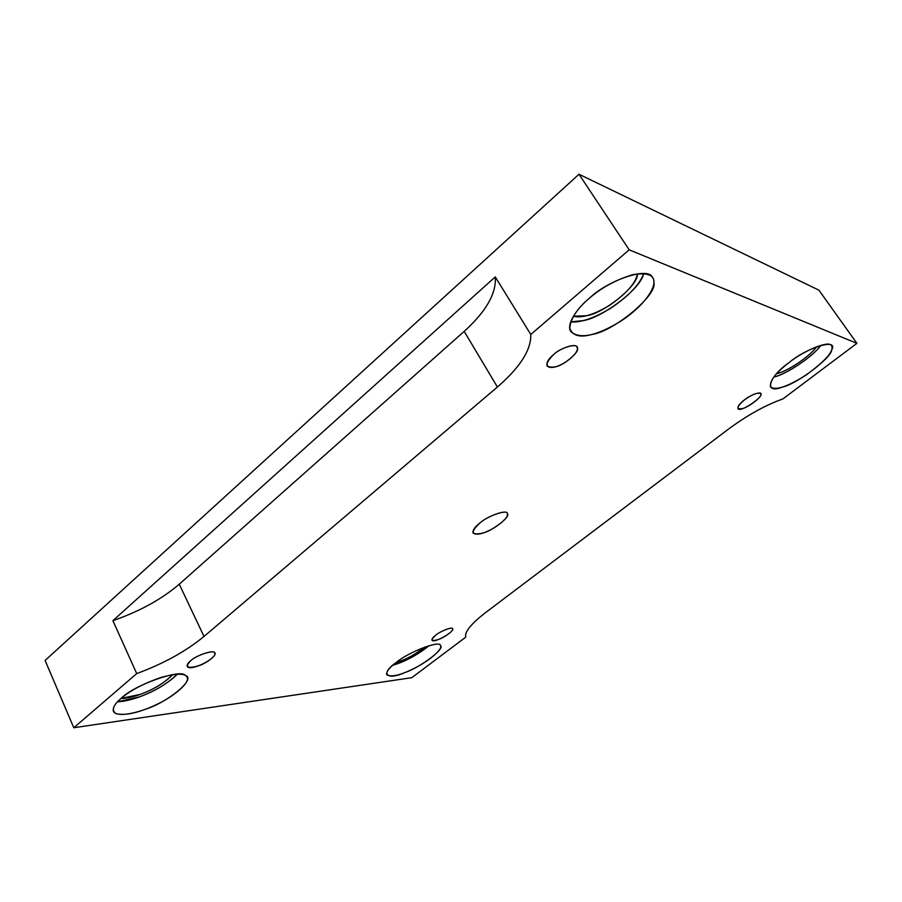 <?xml version="1.0" encoding="UTF-8"?>
<svg xmlns="http://www.w3.org/2000/svg" width="902" height="902" viewBox="0 0 902 902"><rect width="100%" height="100%" fill="white"/><g stroke="black" fill="none" stroke-linecap="round" stroke-linejoin="round"><path stroke-width="1.35" d="M553.535 354.61C548.36 358.94 546.206 362.728 547.086 365.998C550.321 368.771 556.365 367.565 565.216 362.378C574.811 355.489 578.746 350.393 577.021 347.112C575.882 342.771 560.074 348.262 553.535 354.61C561.258 347.044 578.757 342.501 577.427 348.307C579.569 352.231 563.558 365.581 555.249 366.877C544.932 368.174 544.357 364.081 553.535 354.61M190.457 660.895C187.909 662.97 186.815 664.797 187.176 666.364C189.984 671.967 217.032 658.516 214.8 653.149C215.409 649.203 196.377 654.976 190.457 660.895C195.463 655.788 212.895 649.711 214.259 652.552C218.6 653.747 207.077 663.365 198.339 665.879C187.357 668.844 184.73 667.187 190.457 660.895M435.756 635.166C433.028 637.195 431.776 638.841 431.979 640.116C433.456 643.881 454.687 631.727 452.601 628.795C452.849 626.405 440.514 631.039 435.756 635.166C440.492 631.062 452.804 626.416 452.601 628.784C454.721 629.855 444.551 637.556 438.552 639.45C431.088 641.66 430.153 640.228 435.756 635.166M744.409 399.913C739.753 403.465 737.588 406.328 737.926 408.493C739.381 413.499 764.603 396.395 760.713 393.565C757.522 392.336 752.088 394.456 744.409 399.913C750.96 394.366 762.968 390.611 760.848 394.726C761.344 397.41 748.22 407.354 742.684 408.516C735.919 409.722 736.494 406.858 744.409 399.913M495.254 276.891L112.897 620.666C139.551 611.432 161.672 599.266 179.261 584.203L464.192 331.384C486.212 311.393 496.562 293.229 495.254 276.891L530.782 334.495L629.179 249.82L856.9 343.346L782.902 398.932C765.527 405.088 747.33 415.191 728.297 429.239L485.513 612.638C470.878 624.015 464.305 632.178 465.782 637.128L411.808 677.673L73.784 727.745L45.1 660.456L579.005 174.255L818.926 290.173L856.9 343.346L818.926 290.173L579.005 174.255L629.179 249.82L579.005 174.255L45.1 660.456L73.784 727.745L136.721 673.591L112.897 620.666L495.254 276.891C496.562 293.229 486.212 311.393 464.192 331.384L497.408 387.026C520.15 367.283 531.278 349.773 530.782 334.495L495.254 276.891M479.751 523.115C474.723 527.05 472.501 530.353 473.065 533.048C476.47 535.427 482.987 533.973 492.65 528.707C503.654 521.739 508.525 516.654 507.285 513.452C507.003 509.078 487.452 516.079 479.751 523.115C488.016 515.561 508.333 508.841 507.465 513.869C510.498 516.733 493.123 530.421 483.393 532.913C471.227 535.743 470.01 532.473 479.751 523.115M121.184 698.328C115.14 703.334 112.547 707.687 113.404 711.407C117.147 717.857 138.683 712.941 154.197 705.612C173.207 697.438 190.897 682.047 186.973 677.244C185.586 673.208 177.029 673.23 161.311 677.334C143.542 683.558 130.17 690.56 121.184 698.328C133.902 685.024 181.449 668.348 185.282 675.497C196.986 678.315 167.783 702.511 144.737 709.491C132.752 713.978 123.123 715.342 115.839 713.583C111.307 710.201 113.1 705.116 121.184 698.328M177.378 674.189C162.461 689.049 134.556 701.113 117.519 701.801L139.122 696.964C154.129 691.665 166.881 684.066 177.378 674.189M172.632 674.673C164.119 683.152 153.272 689.737 140.081 694.427L121.071 698.419C135.3 698.509 160.703 687.448 172.632 674.673M395.989 662.677C389.303 667.683 386.214 671.708 386.71 674.786C391.739 677.47 401.57 674.978 416.194 667.322C431.483 659.441 443.22 648.11 440.447 645.742C441.405 639.541 408.38 651.909 395.989 662.677C408.155 652.112 440.864 639.676 440.379 645.618C445.938 648.211 420.174 667.559 404.57 672.678C386.857 680.638 379.911 673.749 395.989 662.677M429.183 645.629C416.352 655.54 404.265 662.057 392.911 665.169L399.485 662.981C409.621 659.136 419.509 653.352 429.183 645.629M425.203 646.892C417.186 653.161 409.125 657.829 400.995 660.895L396.181 662.53C405.19 659.96 414.864 654.751 425.203 646.892M788.833 362.762C775.641 372.887 769.519 380.937 770.466 386.902C775.483 390.78 787.39 386.811 806.196 374.995C825.826 360.552 834.294 350.822 831.576 345.804C829.637 339.603 802.464 351.408 788.833 362.762C807.234 347.214 838.747 337.946 831.745 349.784C831.745 357.767 796.477 384.252 782.417 387.071C764.062 394.602 767.782 377.431 788.833 362.762M820.865 345.308C812.634 357.35 783.849 375.469 773.769 377.036L775.269 376.596C785.98 374.262 813.13 356.662 820.865 345.308M816.547 346.751C810.515 356.098 787.378 371.241 778.336 373.169L776.645 373.642C784.966 372.616 809.962 356.876 816.547 346.751M589.502 298.122C576.806 308.473 565.813 324.709 570.921 331.665C579.93 339.513 596.65 335.95 621.095 320.977C646.373 304.335 658.381 284.04 652.552 277.624C648.718 265.853 607.226 280.793 589.502 298.122C601.69 287.512 616.134 279.699 632.809 274.682C647.489 272.393 654.502 275.042 653.871 282.63C657.75 294.988 613.743 331.44 592.107 334.416C579.896 337.833 572.443 335.769 569.748 328.227C570.515 318.62 577.1 308.585 589.502 298.122M643.701 273.554C639.721 284.547 628.581 296.194 610.304 308.495C593.651 318.361 580.448 322.826 570.684 321.89L583.323 320.582C601.611 318.023 640.882 289.102 643.701 273.554M637.41 273.825C638.898 285.235 603.551 313.558 586.548 315.723L573.379 316.252C581.801 318.361 593.798 314.764 609.38 305.451C626.597 293.443 635.944 282.901 637.41 273.825M203.999 636.451L497.408 387.026L464.192 331.384L179.261 584.203L203.999 636.451L179.261 584.203C161.672 599.266 139.551 611.432 112.897 620.666L136.721 673.591C163.521 663.692 185.947 651.312 203.999 636.451C185.947 651.312 163.521 663.692 136.721 673.591L73.784 727.745L411.808 677.673L465.782 637.128C464.305 632.178 470.878 624.015 485.513 612.638L728.297 429.239C747.33 415.191 765.527 405.088 782.902 398.932L856.9 343.346L629.179 249.82L530.782 334.495C531.278 349.773 520.15 367.283 497.408 387.026L203.999 636.451"/></g></svg>
